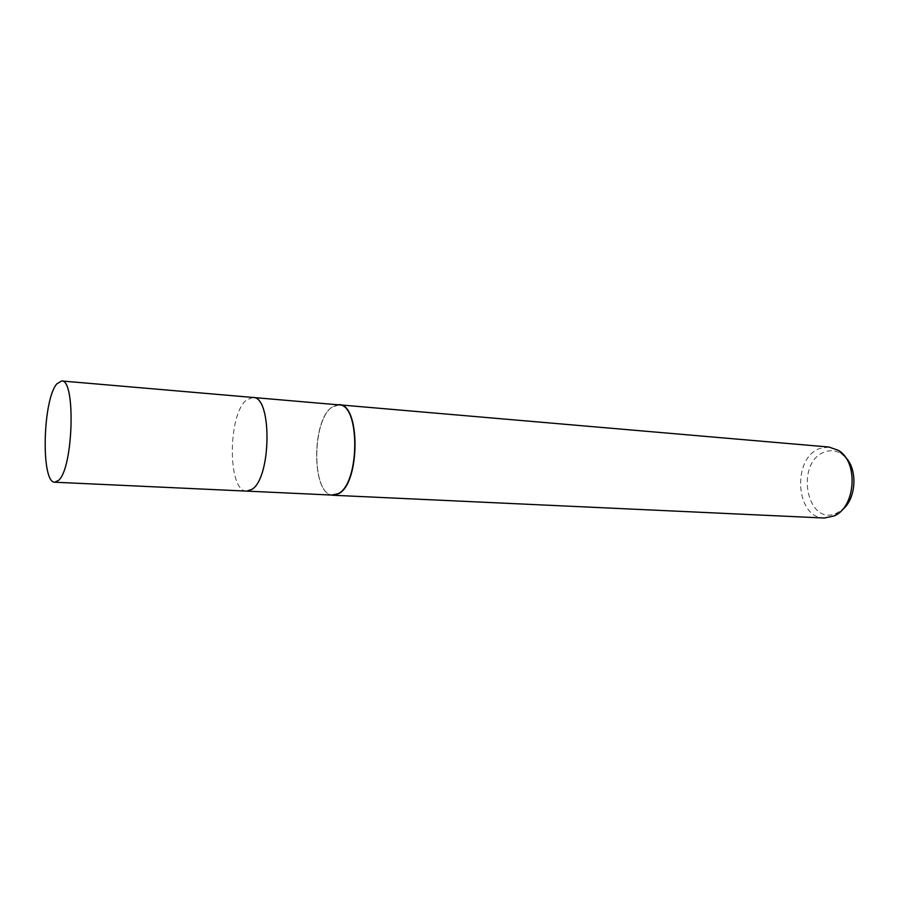 <?xml version="1.0" encoding="UTF-8"?>
<svg xmlns="http://www.w3.org/2000/svg" width="899" height="899" viewBox="0 0 899 899"><rect width="100%" height="100%" fill="white"/><g stroke="black" fill="none" stroke-linecap="round" stroke-linejoin="round"><path stroke-width="0.67" stroke-dasharray="4.5 3.37" d="M338.923 404.876L331.866 407.236C311.548 420.563 311.515 493.72 332.091 495.046L332.933 495.124M252.833 397.459L246.528 399.988C227.661 414.293 227.503 491.674 246.629 491.112M337.687 404.775L332.046 407.135C311.975 420.305 311.492 492.349 331.697 495.068C311.503 492.371 311.975 420.305 332.046 407.135L337.687 404.775M828.979 447.039L819.528 448.556C791.783 458.355 795.593 518.161 824.271 518.026M845.375 457.164L841.43 453.849C835.924 450.388 830.226 449.815 824.316 452.141C795.3 462.479 806.212 525.319 835.519 513.756L841.857 510.16M252.945 397.47L246.528 399.988C227.604 414.338 227.537 492 246.742 491.124M841.43 453.849L838.441 450.399M837.508 512.924L834.092 515.959"/><path stroke-width="1.35" d="M246.629 491.112L332.933 495.124L338.631 493.461C360.061 482.628 360.106 403.763 338.923 404.876L252.833 397.459M252.945 397.47C272.206 396.043 271.487 477.987 251.922 489.359L246.742 491.124L251.922 489.371C271.487 477.987 272.206 396.043 252.945 397.459L61.604 380.962L56.828 383.873C42.613 399.898 40.781 483.426 54.884 482.224L58.738 480.235C73.415 467.626 75.819 378.805 61.604 380.962M333.124 495.259L331.697 495.068L338.833 493.596C360.836 482.415 360.072 401.392 338.271 404.741L828.979 447.039L838.441 450.399C858.714 461.951 855.713 507.182 834.092 515.959L824.271 518.026L333.124 495.259L338.833 493.596C360.33 482.741 360.375 403.651 339.125 404.775M841.857 510.16C856.208 499.563 858.197 469.559 845.375 457.164M246.742 491.124L54.884 482.224"/></g></svg>
